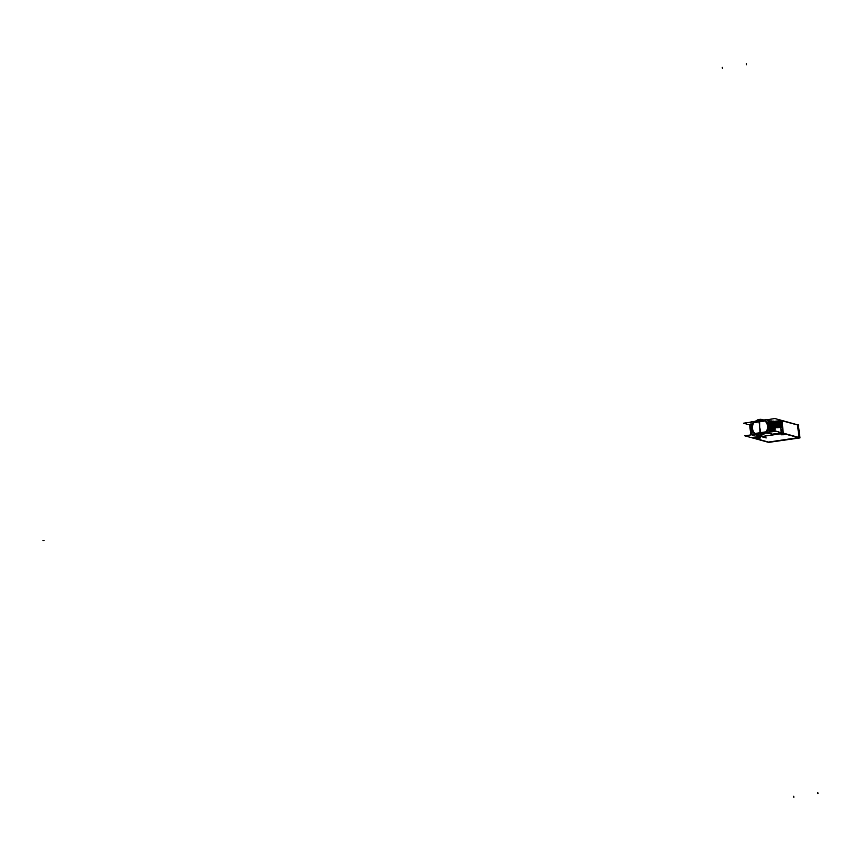 <?xml version="1.0" encoding="UTF-8"?>
<svg xmlns="http://www.w3.org/2000/svg" width="861" height="861" viewBox="0 0 861 861"><rect width="100%" height="100%" fill="white"/><g stroke="black" fill="none" stroke-linecap="round" stroke-linejoin="round"><path stroke-width="1.29" d="M797.62 425.011L782.079 420.749L783.262 433.126L782.057 420.738L797.62 425.011L798.825 437.302L797.62 425.011M752.988 437.818L782.584 433.438L752.988 437.818M751.836 431.296L751.653 433.513L751.836 431.275L750.383 431.447L749.705 424.581M751.718 430.091L750.426 430.274L749.877 424.688L751.169 424.495L749.877 424.688L750.426 430.274L751.718 430.091L750.351 430.285M781.68 420.663L781.11 420.512L781.68 420.663M781.39 427.422L780.992 420.48L781.659 426.669M781.261 432.577L780.733 427.239L781.261 432.577M782.983 433.298L781.444 432.879L782.983 433.298M798.847 437.571L783.499 433.363L798.847 437.571M768.475 442.07L798.265 437.657L768.475 442.07L753.127 437.862L768.475 442.07M784.36 434.31L781.099 434.633M781.164 434.687L784.306 434.385M760.252 437.883L756.991 438.206M757.056 438.26L760.198 437.948M772.113 433.976L771.338 434.019L772.113 433.976M771.747 433.879L770.972 433.912L771.747 433.879M771.381 433.772L770.606 433.815L771.381 433.772M771.015 433.675L770.24 433.718L771.015 433.675M770.563 433.557L769.874 433.621L770.563 433.557M770.283 433.47L769.508 433.513L770.283 433.47M769.917 433.374L769.142 433.417L769.917 433.374M769.551 433.277L768.776 433.32L769.551 433.277M769.185 433.169L768.41 433.212L769.185 433.169M768.819 433.072L768.044 433.115L768.819 433.072M755.108 434.353L766.182 432.717L755.108 434.353M754.936 434.697L755.614 434.601L754.936 434.697M755.323 434.805L756.023 434.74L755.323 434.805M756.044 434.74L755.474 434.557M755.689 434.902L756.485 434.87L755.689 434.902M756.055 434.999L756.754 434.934L756.055 434.999M756.421 435.106L757.217 435.063L756.421 435.106M756.787 435.203L757.486 435.139L756.787 435.203M757.153 435.3L757.852 435.235L757.153 435.3M757.519 435.408L758.304 435.365L757.519 435.408M757.884 435.505L758.67 435.462L757.884 435.505M758.25 435.601L759.036 435.569L758.25 435.601M758.616 435.709L759.316 435.644L758.616 435.709M758.982 435.806L759.682 435.741L758.982 435.806M759.488 435.946L757.755 436.323L759.488 435.946M757.615 436.344L758.466 436.527M752.051 437.56L757.938 436.688L752.051 437.56M773.619 433.966L781.25 432.846L773.619 433.966M770.369 421.481L771.069 421.416L774.028 427.013A9.406 8.771 -74.7 0 1 773.587 431.555A9.406 8.771 -74.7 0 0 774.028 427.013L771.069 421.416L773.275 421.223L770.369 421.481M774.05 421.309L774.34 424.258L774.061 421.384L773.426 421.212L773.598 422.891M774.351 424.279L774.061 421.384L780.055 420.62L775.094 421.352L775.287 423.289L775.137 421.686L776.73 421.449M764.955 420.103L753.87 421.739A8.739 8.147 -74.7 0 0 755.043 434.299A8.739 8.147 -74.7 0 1 753.87 421.739L764.955 420.103A8.739 8.147 -74.7 0 1 766.258 432.642A8.739 8.147 -74.7 0 0 764.966 420.103M768.173 420.878L768.873 420.814L771.047 431.931L768.959 420.835L768.173 420.878M771.488 431.867L768.69 420.448M769.583 420.889A9.406 8.771 105.3 0 1 772.037 431.791L772.618 429.65L769.691 421.04L768.905 421.072L769.605 421.007L771.919 431.802L769.056 420.545M772.349 431.738L772.898 429.725L769.971 421.115L769.271 421.18L769.971 421.115L772.898 429.725L772.349 431.738L772.93 429.628L772.382 429.542M770.057 421.137L772.446 431.727L770.057 421.137M772.78 431.673L769.788 420.749M770.423 421.233L772.877 431.662L770.423 421.233M770.003 421.373L770.703 421.309L773.2 431.619L770.789 421.341L770.003 421.373M773.296 431.598L770.229 420.868M771.155 431.921L768.593 420.512M768.604 420.685A9.406 8.771 105.3 0 1 770.724 431.985L768.615 420.749M770.606 431.996L768.615 420.792A9.406 8.771 105.3 0 1 770.509 432.018M768.636 420.954A9.406 8.771 105.3 0 1 770.283 432.05L768.636 421.018M770.164 432.061L768.647 421.072A9.406 8.771 105.3 0 1 770.057 432.082M768.658 421.266A9.406 8.771 105.3 0 1 769.831 432.114L768.669 421.352M769.712 431.953A9.406 8.771 105.3 0 0 768.679 421.449L769.723 432.104L768.679 421.416M768.701 421.664A9.406 8.771 105.3 0 1 769.669 431.587L768.712 421.739M768.722 421.858L769.659 431.404M768.744 422.148A9.406 8.771 105.3 0 1 769.594 430.791L768.765 422.267M769.551 430.349A9.406 8.771 105.3 0 0 768.776 422.439L769.573 430.543L768.776 422.374M768.83 422.934L769.497 429.79M769.476 429.51L768.841 423.095M769.196 426.701L769.11 425.872L769.196 426.701M768.851 429.445L768.227 423.128L768.851 429.445M768.281 423.644A8.739 8.147 105.3 0 1 768.798 428.929A8.739 8.147 105.3 0 0 768.281 423.644M755.183 433.589L765.892 432.007A8.061 7.523 -74.7 0 0 764.826 420.868L754.085 422.46A8.061 7.523 -74.7 0 0 753.999 422.59A8.061 7.523 -74.7 0 1 754.085 422.46L764.816 420.878A8.061 7.523 -74.7 0 1 765.924 431.996L755.183 433.589M755.345 433.74A8.061 7.523 105.3 0 1 753.967 422.6A8.061 7.523 -74.7 0 0 755.172 433.589A8.061 7.523 -74.7 0 1 753.988 422.6A8.061 7.523 105.3 0 1 754.214 422.256M752.073 433.643L751.814 433.643A2.691 2.508 -74.7 0 0 751.868 434.557A2.691 2.508 105.3 0 1 751.782 433.578M751.911 434.601A2.648 2.465 105.3 0 0 751.954 434.762A2.615 2.432 -74.7 0 1 751.944 434.644A5.349 0.732 174.4 0 1 752.159 434.59A5.349 0.732 174.4 0 0 751.944 434.644L751.944 434.644A2.615 2.432 -74.7 0 0 751.987 434.751A2.594 2.422 105.3 0 1 751.847 433.955L751.718 434.041M752.008 433.653A2.691 2.508 -74.7 0 0 752.062 434.525A2.691 2.508 -74.7 0 1 752.008 433.653M776.062 427.594A3.713 3.455 -74.7 0 1 775.072 427.056L773.684 425.463L775.072 427.056A3.713 3.455 -74.7 0 0 777.558 427.713L780.701 427.25L777.558 427.713A3.713 3.455 -74.7 0 1 776.213 427.637M773.608 425.248A9.406 8.771 -74.7 0 0 773.576 425.151L773.608 424.538L773.576 425.151A9.406 8.771 -74.7 0 1 773.608 425.248M773.565 422.859L773.608 424.538L773.565 422.859M777.806 421.32A2.691 2.508 -74.7 0 0 777.042 421.47L777.042 421.47A2.691 2.508 -74.7 0 1 777.806 421.32A2.691 2.508 105.3 0 0 777.02 421.481M775.287 423.827A2.691 2.508 -74.7 0 0 775.363 424.785A2.691 2.508 105.3 0 1 775.287 423.806A2.691 2.508 -74.7 0 0 775.287 424.365L775.234 424.451M780.303 423.623A2.691 2.508 -74.7 0 1 780.303 424.139A2.691 2.508 -74.7 0 0 780.206 423.095L780.206 423.095A2.691 2.508 -74.7 0 1 780.303 423.623L780.206 423.634A5.381 0.743 174.4 0 0 778.236 423.827A5.381 0.743 174.4 0 1 780.249 423.623A5.381 0.743 174.4 0 0 778.236 423.827A5.381 0.743 174.4 0 1 780.249 423.623L780.346 423.623M777.257 421.535A2.691 2.508 -74.7 0 1 777.741 421.406A2.691 2.508 -74.7 0 0 777.257 421.535L777.472 423.644M778.01 423.321A5.349 1.787 81.6 0 1 778.032 421.395A2.615 2.432 105.3 0 1 780.098 423.052A2.615 2.432 105.3 0 0 778.032 421.395A5.349 1.787 81.6 0 0 778.01 423.321A5.349 0.732 -5.6 0 1 780.109 423.106A5.349 0.732 -5.6 0 0 778.01 423.321L778.269 421.341M777.3 426.55A2.615 2.432 -74.7 0 1 775.449 424.871A5.349 0.732 174.4 0 1 777.106 424.538A5.349 1.787 -98.4 0 0 777.515 426.561A5.349 1.787 -98.4 0 1 777.117 424.538A5.349 0.732 174.4 0 0 775.449 424.871L775.449 424.871A2.615 2.432 -74.7 0 0 777.3 426.55A2.648 2.465 105.3 0 1 775.406 424.828M777.461 423.601L775.503 423.881A2.691 2.508 -74.7 0 0 775.557 424.753A5.381 1.055 -15.7 0 1 776.913 424.161A0.721 0.678 105.3 0 0 777.505 424.645A5.381 1.905 -87.2 0 0 777.58 426.55M775.341 423.816A5.349 0.732 -5.6 0 1 776.999 423.472A5.349 1.787 -98.4 0 1 777.031 421.546A5.349 1.787 -98.4 0 0 777.009 423.472A5.349 0.732 -5.6 0 0 775.341 423.816M777.558 424.656L777.752 426.529L777.558 424.656M778.118 424.387A5.349 0.732 174.4 0 1 780.217 424.161A2.615 2.432 -74.7 0 1 778.613 426.399A2.615 2.432 -74.7 0 0 780.217 424.161A5.349 0.732 174.4 0 0 778.118 424.387A5.349 1.787 81.6 0 0 778.527 426.41A5.349 1.787 81.6 0 1 778.118 424.387L778.312 426.486M798.341 425.033L782.036 420.491L783.176 433.578M753.052 438.077L751.104 437.549M749.813 424.419L750.846 434.923M783.219 433.61L781.271 433.083L779.991 419.964M799.169 437.775L782.993 433.47L782.025 420.491M767.872 442.156L799.482 437.732L798.201 424.667L797.62 424.753M768.798 442.296L752.622 437.969M783.392 433.158L799.471 437.614M751.987 437.808L768.173 442.242M783.306 433.395L776.159 431.178L744.776 435.817L752.536 437.948L783.768 433.266M753.031 437.872L782.724 433.481M773.641 431.555L770.52 420.954M782.681 420.685L774.922 418.564L743.549 423.203L749.737 424.904M770.681 421.19A9.406 8.771 105.3 0 1 773.329 431.598M770.498 421.137A9.406 8.771 105.3 0 1 773.113 431.63M773.21 431.609L770.154 420.846M770.315 421.083A9.406 8.771 105.3 0 1 772.898 431.662L769.863 420.771M770.132 421.04A9.406 8.771 105.3 0 1 772.694 431.695M769.949 420.986A9.406 8.771 105.3 0 1 772.468 431.727L769.497 420.674M769.766 420.943A9.406 8.771 105.3 0 1 772.263 431.759M771.919 431.802L769.605 421.007L772.618 429.65L772.026 431.791L772.64 429.553M769.4 420.835A9.406 8.771 105.3 0 1 771.833 431.813M769.217 420.781A9.406 8.771 105.3 0 1 771.607 431.856L768.765 420.469M769.034 420.738A9.406 8.771 105.3 0 1 771.391 431.878M768.851 420.685A9.406 8.771 105.3 0 1 771.165 431.921M768.669 420.642A9.406 8.771 105.3 0 1 770.95 431.953M771.058 431.931L768.593 420.555M768.722 421.879A9.406 8.771 105.3 0 1 769.637 431.21M767.409 433.201L768.001 433.018M768.808 422.794A9.406 8.771 105.3 0 1 769.508 429.843M768.851 423.192A9.406 8.771 105.3 0 1 769.454 429.295M767.129 433.126L767.894 433.04M768.841 429.413L768.238 423.246M766.914 433.18L769.788 432.76L768.507 419.641M766.785 433.148L766.172 432.975M764.729 419.931A8.739 8.147 105.3 0 1 765.999 432.932M750.921 421.922L767.861 419.415L769.153 432.534L752.202 435.042L750.921 421.922M755.312 434.514A8.739 8.147 105.3 0 1 754.032 421.513M752.557 435.311L755.194 434.913M759.617 436.193L759.327 436.731M757.734 436.355L758.799 436.193M751.944 437.7L758.067 436.796M751.761 434.407L751.879 434.278A2.594 2.422 105.3 0 1 751.997 432.932A2.615 2.432 105.3 0 0 751.857 433.481A2.615 2.432 105.3 0 1 751.997 432.911M751.825 433.492A2.648 2.465 105.3 0 1 751.987 432.846M751.847 431.415L751.793 433.04M764.622 420.717A8.061 7.523 105.3 0 1 765.752 432.2M754.946 433.621L766.118 431.964M765.02 420.835L753.859 422.493M764.88 420.975L753.967 422.59M755.032 433.46L765.946 431.845M759.434 421.793A23.204 7.76 81.6 0 0 759.736 427.164A23.204 7.943 -94.6 0 1 759.94 419.329A8.029 7.48 -74.7 0 0 755.538 421.233M760.5 432.652A23.204 7.76 -98.4 0 1 759.736 427.164A23.204 7.545 77.8 0 0 761.479 435.128A8.029 7.48 -74.7 0 1 756.55 434.396M763.632 420.039A8.029 7.48 -74.7 0 0 758.993 419.468A23.204 7.545 -102.2 0 0 759.736 427.164A23.204 7.943 85.4 0 0 760.543 435.268A8.029 7.48 -74.7 0 0 765.192 433.115M772.586 429.843C773.146 426.034 772.016 422.966 769.207 420.62M772.339 429.822L772.877 429.93C773.426 426.109 772.306 423.042 769.497 420.706M781.723 426.808L781.088 420.34M774.566 424.839L775.223 424.807L775.191 423.816L775.374 424.505A2.594 2.422 105.3 0 1 777.526 421.427A2.594 2.422 105.3 0 1 780.217 423.795L780.367 423.795M775.158 421.675L775.287 423.289L775.094 421.352L773.426 421.212M775.212 424.645L774.502 424.656M781.476 427.422L777.483 427.723M774.932 426.948L780.776 426.077L781.454 432.943L773.479 434.127M773.684 425.312L774.652 425.076A10.246 9.546 105.3 0 1 774.76 431.383M773.619 425.302A9.406 8.771 105.3 0 1 773.576 431.555L774.007 426.873M772.242 434.181L773.146 434.751M772.898 423.666A9.406 8.771 105.3 0 0 771.036 421.363A9.406 8.771 105.3 0 1 773.576 425.14L773.695 425.474A9.406 8.771 105.3 0 1 774.05 427.142L773.996 427.131A9.406 8.771 105.3 0 0 770.972 421.33M773.673 425.248L774.631 425.011A10.246 9.546 105.3 0 0 771.833 420.792M773.253 421.094L773.598 424.602M777.365 427.616A3.713 3.455 105.3 0 1 773.426 424.376M779.765 426.227A2.96 2.755 -74.7 0 0 780.496 425.183A2.96 2.755 105.3 0 1 779.754 426.227A2.96 2.755 -74.7 0 0 780.496 425.183A2.96 2.755 105.3 0 1 779.775 426.227M778.387 421.115A2.96 2.755 105.3 0 1 780.206 422.213A2.96 2.755 105.3 0 0 778.914 421.233M777.86 421.847A5.381 1.905 92.8 0 0 777.612 423.214A0.721 0.678 105.3 0 1 778.215 423.698A5.381 1.055 164.3 0 1 780.163 423.149A2.648 2.465 105.3 0 0 777.989 421.363M780.464 423.16L777.967 423.332M780.195 423.074A2.691 2.508 105.3 0 1 780.303 424.182M780.335 423.451L780.184 423.472A2.594 2.422 105.3 0 1 778.548 426.41M775.223 424.269L775.341 424.182A2.594 2.422 105.3 0 0 777.494 426.572M775.32 423.87L776.891 423.892A0.721 0.678 105.3 0 1 777.365 423.246A5.381 1.636 70.6 0 1 777.085 421.492M775.33 423.72A2.648 2.465 105.3 0 1 776.816 421.599A2.615 2.432 105.3 0 0 775.352 423.709A2.615 2.432 105.3 0 1 776.816 421.632M780.088 420.954L778.645 421.158M775.643 426.841L775.513 425.517M780.572 424.215L778.064 424.387M778.742 426.378A2.648 2.465 105.3 0 0 780.26 424.107L780.141 424.096M780.066 424.096L778.236 423.956A0.721 0.678 105.3 0 1 777.752 424.613A5.381 1.636 -109.4 0 0 778.269 425.98M775.578 424.957L777.612 424.656L777.311 426.636M782.079 434.461L784.371 434.439L783.219 434.773M783.413 434.74L781.11 434.762L782.272 434.428M757.971 438.023L760.263 438.012L759.111 438.335M759.305 438.314L757.002 438.324L758.154 438.001M768.658 442.263L769.336 442.446M799.309 437.474L799.977 437.657M798.728 437.808L799.417 438.001M798.082 424.957L798.76 425.151M768.712 442.371L799.998 437.905L798.341 424.947M783.306 434.633L782.154 434.321L783.306 434.633M759.198 438.195L758.046 437.883L759.198 438.195M768.679 421.438L769.723 432.104M768.776 422.407L769.573 430.543M751.793 433.6A2.691 2.508 -74.7 0 0 751.868 434.557M775.234 424.742L774.545 424.774L775.234 424.742M774.739 431.393A10.214 9.525 -74.7 0 0 775.083 427.196A10.214 9.525 -74.7 0 1 774.739 431.393M773.522 424.979A9.406 8.771 -74.7 0 0 771.112 421.427A9.406 8.771 -74.7 0 1 773.522 424.979M773.404 422.611A10.214 9.525 -74.7 0 0 772.382 421.352A10.214 9.525 -74.7 0 1 773.404 422.611M775.298 424.882A2.96 2.755 -74.7 0 0 776.676 426.69M775.503 423.881A2.691 2.508 -74.7 0 0 775.557 424.753M766.161 437.948L763.244 437.151M762.868 437.044L761.963 436.796M761.641 436.053L760.866 435.838L761.641 436.053M755 437.313L754.021 437.044M761.598 435.408L760.769 435.182L761.598 435.408M759.736 427.164A23.204 7.76 81.6 0 0 761.016 435.214A23.204 7.76 81.6 0 1 759.736 427.164M775.158 424.731L775.051 423.687M772.295 434.095L773.21 434.654L772.295 434.095M746.379 63.757L746.487 64.801L746.379 63.757M817.842 792.626L817.95 793.67L817.842 792.626M722.271 67.33L722.379 68.374L722.271 67.33M793.734 796.199L793.842 797.243L793.734 796.199M44.04 540.439L43.05 540.59L44.04 540.439M778.764 421.19L776.859 421.384L778.764 421.19A2.96 2.755 105.3 0 1 780.206 422.202M751.696 433.513L751.965 432.577L751.696 433.513M775.191 423.741L776.794 421.406L775.191 423.741M777.203 426.895L775.191 424.43M751.75 434.579L751.675 434.009M777.354 426.938L775.244 424.807"/></g></svg>
